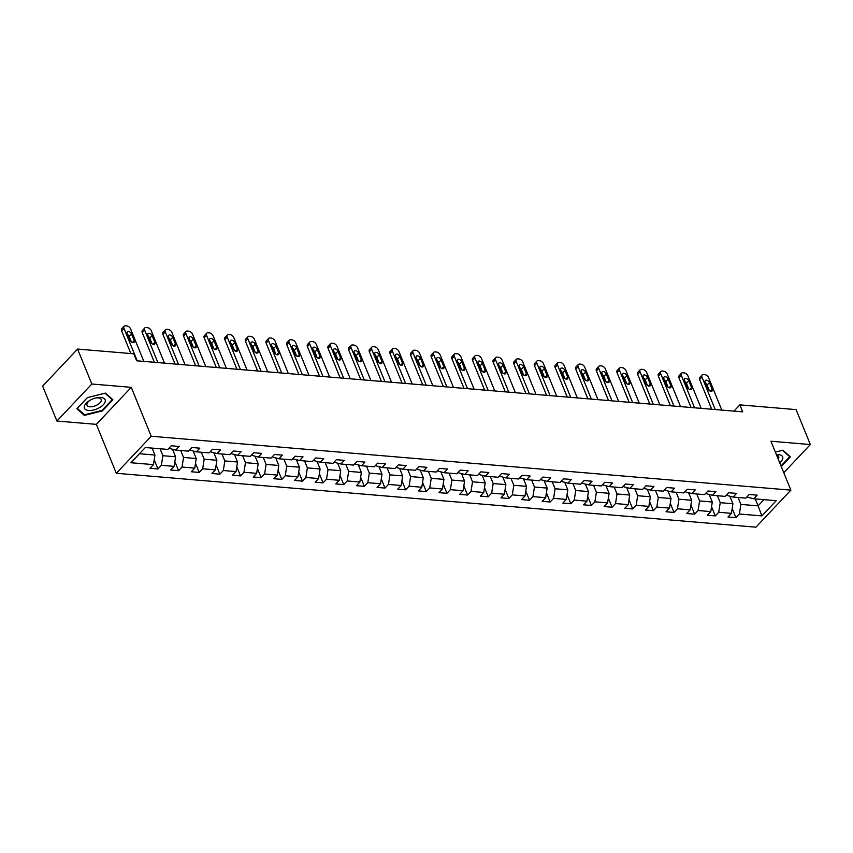 <?xml version="1.0" encoding="UTF-8"?>
<svg xmlns="http://www.w3.org/2000/svg" width="853" height="853" viewBox="0 0 853 853"><rect width="100%" height="100%" fill="white"/><g stroke="black" fill="none" stroke-linecap="round" stroke-linejoin="round"><path stroke-width="1.28" d="M116.307 473.276L755.95 527.175L790.88 490.144L151.226 436.246L116.307 473.276L96.346 424.357L131.266 387.337L91.836 384.01L56.906 421.041L96.346 424.357M56.906 421.041L42.65 386.1L77.58 349.069L91.836 384.01M747.367 496.457L747.676 497.203L753.732 498.792L757.176 495.145L749.233 494.473L745.789 498.12L733.09 497.054L736.534 493.397L728.59 492.735L725.146 496.382L712.447 495.316L715.891 491.659L707.947 490.997L704.503 494.644L691.804 493.578L695.248 489.921L687.305 489.249L683.861 492.906L671.162 491.84L674.606 488.183L666.662 487.511L663.218 491.168L650.519 490.102L653.963 486.445L646.02 485.773L642.576 489.43L629.877 488.353L633.321 484.707L625.377 484.035L621.933 487.692L609.234 486.615L612.678 482.969L604.734 482.297L601.29 485.954L588.591 484.877L592.035 481.231L584.092 480.559L580.648 484.205L567.949 483.139L571.393 479.482L563.449 478.821L560.005 482.467L547.306 481.401L550.75 477.744L542.807 477.083L539.363 480.729L526.664 479.663L530.108 476.006L522.175 475.334L518.72 478.991L506.021 477.925L509.465 474.268L501.532 473.596L498.077 477.253L485.378 476.177L488.822 472.53L480.889 471.858L477.435 475.516L464.736 474.439L468.18 470.792L460.247 470.12L456.792 473.778L444.093 472.701L447.537 469.054L439.604 468.382L436.15 472.029L423.451 470.963L426.895 467.305L418.962 466.644L415.507 470.291L402.808 469.225L406.252 465.567L398.319 464.906L394.864 468.553L382.165 467.487L385.609 463.829L377.676 463.158L374.232 466.815L361.523 465.749L364.967 462.091L357.034 461.42L353.59 465.077L340.88 464.011L344.324 460.353L336.391 459.682L332.947 463.339L320.238 462.262L323.682 458.615L315.749 457.944L312.305 461.601L299.595 460.524L303.039 456.877L295.106 456.206L291.662 459.852L278.952 458.786L282.396 455.139L274.463 454.468L271.019 458.114L258.31 457.048L261.754 453.391L253.821 452.73L250.377 456.376L237.667 455.31L241.111 451.653L233.178 450.992L229.734 454.638L217.025 453.572L220.469 449.915L212.536 449.243L209.092 452.9L196.382 451.834L199.826 448.177L191.893 447.505L188.449 451.162L175.739 450.085L179.183 446.439L171.25 445.767L167.806 449.424L145.309 447.526L130.957 462.742L153.455 464.629L150.011 468.286L157.944 468.958L154.212 459.788M753.732 498.792L776.219 500.69L761.878 515.905L739.38 514.007L735.936 517.654L732.194 508.495M157.944 468.958L161.398 465.301L174.097 466.367L170.653 470.024L178.586 470.696L182.041 467.039L194.74 468.116L191.296 471.762L199.229 472.434L202.683 468.777L215.382 469.854L211.939 473.5L219.871 474.172L223.326 470.515L236.025 471.592L232.581 475.238L240.514 475.91L243.969 472.263L256.668 473.33L253.224 476.987L261.157 477.648L264.611 474.001L277.31 475.068L273.866 478.725L281.799 479.386L285.254 475.739L297.953 476.806L294.509 480.463L302.442 481.135L305.886 477.477L318.596 478.544L315.152 482.201L323.084 482.873L326.528 479.215L339.238 480.292L335.794 483.939L343.727 484.611L347.171 480.953L359.881 482.03L356.437 485.677L364.37 486.349L367.814 482.691L380.523 483.768L377.079 487.415L385.012 488.087L388.456 484.44L401.166 485.506L397.722 489.164L405.655 489.825L409.099 486.178L421.808 487.244L418.365 490.901L426.297 491.563L429.741 487.916L442.451 488.982L439.007 492.639L446.94 493.311L450.384 489.654L463.094 490.72L459.65 494.377L467.583 495.049L471.027 491.392L483.736 492.458L480.292 496.115L488.225 496.787L491.669 493.13L504.379 494.207L500.935 497.853L508.868 498.525L512.312 494.868L525.021 495.945L521.578 499.591L529.51 500.263L532.954 496.617L545.664 497.683L542.209 501.329L550.153 502.001L553.597 498.355L566.307 499.421L562.852 503.078L570.796 503.739L574.24 500.093L586.949 501.159L583.495 504.816L591.438 505.477L594.882 501.831L607.592 502.897L604.137 506.554L612.081 507.226L615.525 503.569L628.235 504.635L624.78 508.292L632.723 508.964L636.167 505.307L648.877 506.383L645.422 510.03L653.366 510.702L656.81 507.045L669.52 508.121L666.065 511.768L674.009 512.44L677.453 508.783L690.152 509.859L686.708 513.506L694.651 514.178L698.095 510.531L710.794 511.597L707.35 515.255L715.294 515.916L718.738 512.269L731.437 513.335L727.993 516.993L735.936 517.654M77.58 349.069L133.814 353.803L136.661 360.798L742.707 411.86L739.85 404.876L733.953 411.125M733.09 497.054L727.033 495.465L726.724 494.719M729.859 496.211L732.94 503.739L720.231 502.673L717.405 495.732M731.437 513.335L732.94 503.739M718.738 512.269L720.231 502.673M712.447 495.316L706.391 493.727L706.081 492.981M709.216 494.473L712.298 502.001L699.588 500.935L696.762 493.994M710.794 511.597L712.298 502.001M698.095 510.531L699.588 500.935M691.804 493.578L685.748 491.989L685.439 491.232M688.574 492.735L691.655 500.263L678.945 499.197L676.12 492.256M690.152 509.859L691.655 500.263M677.453 508.783L678.945 499.197M671.162 491.84L665.105 490.251L664.796 489.494M667.931 490.987L671.012 498.525L658.303 497.459L655.477 490.518M669.52 508.121L671.012 498.525M656.81 507.045L658.303 497.459M650.519 490.102L644.463 488.513L644.154 487.756M647.288 489.249L650.37 496.787L637.66 495.71L634.835 488.78M648.877 506.383L650.37 496.787M636.167 505.307L637.66 495.71M629.877 488.353L623.82 486.775L623.511 486.018M626.646 487.511L629.727 495.049L617.018 493.972L614.192 487.031M628.235 504.635L629.727 495.049M615.525 503.569L617.018 493.972M609.234 486.615L603.178 485.026L602.868 484.28M606.003 485.773L609.085 493.311L596.375 492.234L593.549 485.293M607.592 502.897L609.085 493.311M594.882 501.831L596.375 492.234M588.591 484.877L582.535 483.288L582.226 482.542M585.361 484.035L588.442 491.563L575.732 490.496L572.907 483.555M586.949 501.159L588.442 491.563M574.24 500.093L575.732 490.496M567.949 483.139L561.892 481.55L561.583 480.804M564.718 482.297L567.799 489.825L555.09 488.758L552.264 481.817M566.307 499.421L567.799 489.825M553.597 498.355L555.09 488.758M547.306 481.401L541.25 479.812L540.941 479.055M544.075 480.559L547.157 488.087L534.447 487.02L531.622 480.079M545.664 497.683L547.157 488.087M532.954 496.617L534.447 487.02M526.664 479.663L520.607 478.075L520.298 477.317M523.433 478.81L526.514 486.349L513.805 485.282L510.979 478.341M525.021 495.945L526.514 486.349M512.312 494.868L513.805 485.282M506.021 477.925L499.965 476.337L499.655 475.579M502.79 477.072L505.872 484.611L493.162 483.534L490.336 476.603M504.379 494.207L505.872 484.611M491.669 493.13L493.162 483.534M485.378 476.177L479.322 474.599L479.013 473.841M482.158 475.334L485.229 482.873L472.519 481.796L469.694 474.854M483.736 492.458L485.229 482.873M471.027 491.392L472.519 481.796M464.736 474.439L458.679 472.85L458.37 472.104M461.516 473.596L464.586 481.135L451.887 480.058L449.051 473.116M463.094 490.72L464.586 481.135M450.384 489.654L451.887 480.058M444.093 472.701L438.037 471.112L437.728 470.366M440.873 471.858L443.944 479.386L431.245 478.32L428.409 471.378M442.451 488.982L443.944 479.386M429.741 487.916L431.245 478.32M423.451 470.963L417.394 469.374L417.085 468.628M420.23 470.12L423.301 477.648L410.602 476.582L407.766 469.64M421.808 487.244L423.301 477.648M409.099 486.178L410.602 476.582M402.808 469.225L396.752 467.636L396.442 466.89M399.588 468.382L402.659 475.91L389.96 474.844L387.123 467.902M401.166 485.506L402.659 475.91M388.456 484.44L389.96 474.844M382.165 467.487L376.109 465.898L375.8 465.141M378.945 466.644L382.016 474.172L369.317 473.106L366.481 466.164M380.523 483.768L382.016 474.172M367.814 482.691L369.317 473.106M361.523 465.749L355.466 464.16L355.157 463.403M358.303 464.896L361.373 472.434L348.674 471.368L345.838 464.427M359.881 482.03L361.373 472.434M347.171 480.953L348.674 471.368M340.88 464.011L334.824 462.422L334.515 461.665M337.66 463.158L340.731 470.696L328.032 469.619L325.196 462.689M339.238 480.292L340.731 470.696M326.528 479.215L328.032 469.619M320.238 462.262L314.181 460.673L313.872 459.927M317.017 461.42L320.088 468.958L307.389 467.881L304.553 460.94M318.596 478.544L320.088 468.958M305.886 477.477L307.389 467.881M299.595 460.524L293.539 458.935L293.229 458.189M296.375 459.682L299.446 467.22L286.747 466.143L283.91 459.202M297.953 476.806L299.446 467.22M285.254 475.739L286.747 466.143M278.952 458.786L272.896 457.197L272.587 456.451M275.732 457.944L278.803 465.471L266.104 464.405L263.268 457.464M277.31 475.068L278.803 465.471M264.611 474.001L266.104 464.405M258.31 457.048L252.253 455.459L251.944 454.713M255.09 456.206L258.16 463.733L245.461 462.667L242.625 455.726M256.668 473.33L258.16 463.733M243.969 472.263L245.461 462.667M237.667 455.31L231.611 453.721L231.302 452.964M234.447 454.468L237.518 461.995L224.819 460.929L221.983 453.988M236.025 471.592L237.518 461.995M223.326 470.515L224.819 460.929M217.025 453.572L210.968 451.983L210.659 451.226M213.804 452.719L216.875 460.257L204.176 459.191L201.34 452.25M215.382 469.854L216.875 460.257M202.683 468.777L204.176 459.191M196.382 451.834L190.326 450.245L190.016 449.488M193.162 450.981L196.233 458.519L183.534 457.443L180.697 450.512M194.74 468.116L196.233 458.519M182.041 467.039L183.534 457.443M175.739 450.085L169.683 448.507L169.374 447.75M172.519 449.243L175.59 456.781L162.891 455.705L160.055 448.763M174.097 466.367L175.59 456.781M161.398 465.301L162.891 455.705M152.122 448.102L154.947 455.044L139.455 453.732M153.455 464.629L154.947 455.044M783.768 472.733L810.35 444.552L796.094 409.611L739.85 404.876M810.35 444.552L770.92 441.236L790.88 490.144M131.266 387.337L151.226 436.246M755.246 498.92L758.082 505.861L763.936 499.655M738.048 497.47L740.873 504.411L758.082 505.861L761.878 515.905M739.38 514.007L740.873 504.411M178.586 470.696L174.854 461.526M199.229 472.434L195.497 463.275M219.871 474.172L216.14 465.013M240.514 475.91L236.782 466.751M261.157 477.648L257.425 468.489M281.799 479.386L278.067 470.227M302.442 481.135L298.71 471.965M323.084 482.873L319.353 473.703M343.727 484.611L339.995 475.441M364.37 486.349L360.638 477.19M385.012 488.087L381.28 478.928M405.655 489.825L401.923 480.665M426.297 491.563L422.566 482.403M446.94 493.311L443.197 484.141M467.583 495.049L463.84 485.879M488.225 496.787L484.483 487.617M508.868 498.525L505.125 489.366M529.51 500.263L525.768 491.104M550.153 502.001L546.41 492.842M570.796 503.739L567.053 494.58M591.438 505.477L587.696 496.318M612.081 507.226L608.338 498.056M632.723 508.964L628.981 499.794M653.366 510.702L649.623 501.532M674.009 512.44L670.266 503.281M694.651 514.178L690.909 505.019M715.294 515.916L711.551 506.757M84.362 415.4L102.392 410.901L112.916 399.748L105.399 393.105L87.369 397.605L76.855 408.747L84.362 415.4L83.839 414.131M781.252 466.548L790.4 456.845L782.894 450.192L775.345 452.079M102.147 410.304L102.392 410.901M137.226 360.84L123.984 328.394A3.444 2.069 43.3 0 1 124.133 326.251A3.444 2.069 43.3 0 1 125.498 325.825L126.82 325.931A3.444 2.069 43.3 0 1 130.605 328.949L143.848 361.405M124.133 326.251L121.766 328.757A3.444 2.069 -136.7 0 0 121.627 330.9L130.882 353.558M127.236 333.523A2.751 1.663 -136.7 0 1 127.342 331.817A2.751 1.663 -136.7 0 1 129.475 331.785A2.751 1.663 -136.7 0 1 131.469 333.886L134.209 340.592A2.751 1.663 -136.7 0 1 134.092 342.309A2.751 1.663 -136.7 0 1 131.959 342.341A2.751 1.663 -136.7 0 1 129.976 340.24L127.236 333.523M127.683 334.632A2.751 1.663 -136.7 0 1 129.112 336.381L131.394 341.989M99.151 407.851A11.196 5.395 157.8 0 0 105.207 399.94A11.196 5.395 157.8 0 0 95.994 397.924A11.196 5.395 157.8 0 0 90.386 400.089A11.196 5.395 157.8 0 0 89.661 400.505A11.196 5.395 157.8 0 0 85.332 409.387A11.196 5.395 157.8 0 0 99.151 407.851M90.183 400.206A7.666 3.689 157.8 0 0 86.995 405.218A7.666 3.689 157.8 0 0 97.093 404.972A7.666 3.689 157.8 0 0 101.187 399.417A7.666 3.689 157.8 0 0 95.408 398.074M104.994 393.201L112.233 399.609L102.04 410.421L84.575 414.782L77.303 408.331L87.443 397.583M111.946 398.895L112.233 399.609M779.738 462.848A11.196 5.395 157.8 0 0 778.394 454.553A11.196 5.395 157.8 0 0 776.358 454.553M782.489 450.288L789.729 456.696L781.007 465.951M789.441 455.982L789.729 456.696M778.181 459.031A7.666 3.689 157.8 0 0 778.682 456.515A7.666 3.689 157.8 0 0 776.561 455.065M157.869 362.578L144.626 330.132A3.444 2.069 43.3 0 1 144.775 327.989A3.444 2.069 43.3 0 1 146.14 327.563L147.462 327.669A3.444 2.069 43.3 0 1 151.248 330.687L164.49 363.143M144.775 327.989L142.408 330.495A3.444 2.069 -136.7 0 0 142.27 332.638L154.372 362.29M147.878 335.261A2.751 1.663 -136.7 0 1 147.985 333.555A2.751 1.663 -136.7 0 1 150.117 333.523A2.751 1.663 -136.7 0 1 152.111 335.624L154.851 342.33A2.751 1.663 -136.7 0 1 154.734 344.047A2.751 1.663 -136.7 0 1 152.602 344.079A2.751 1.663 -136.7 0 1 150.608 341.978L147.878 335.261M148.326 336.37A2.751 1.663 -136.7 0 1 149.755 338.129L152.037 343.727M178.512 364.327L165.269 331.87A3.444 2.069 43.3 0 1 165.418 329.738A3.444 2.069 43.3 0 1 166.783 329.301L168.105 329.418A3.444 2.069 43.3 0 1 171.89 332.435L185.133 364.881M165.418 329.738L163.051 332.233A3.444 2.069 -136.7 0 0 162.912 334.376L175.014 364.028M168.521 337.01A2.751 1.663 -136.7 0 1 168.627 335.293A2.751 1.663 -136.7 0 1 170.76 335.261A2.751 1.663 -136.7 0 1 172.754 337.361L175.494 344.068A2.751 1.663 -136.7 0 1 175.377 345.785A2.751 1.663 -136.7 0 1 173.244 345.817A2.751 1.663 -136.7 0 1 171.25 343.716L168.521 337.01M168.969 338.108A2.751 1.663 -136.7 0 1 170.387 339.867L172.679 345.465M199.154 366.065L185.911 333.608A3.444 2.069 43.3 0 1 186.061 331.476A3.444 2.069 43.3 0 1 187.425 331.039L188.748 331.156A3.444 2.069 43.3 0 1 192.533 334.173L205.776 366.619M186.061 331.476L183.694 333.971A3.444 2.069 -136.7 0 0 183.555 336.114L195.657 365.766M189.163 338.748A2.751 1.663 -136.7 0 1 189.27 337.031A2.751 1.663 -136.7 0 1 191.403 336.999A2.751 1.663 -136.7 0 1 193.396 339.099L196.137 345.806A2.751 1.663 -136.7 0 1 196.019 347.523A2.751 1.663 -136.7 0 1 193.887 347.555A2.751 1.663 -136.7 0 1 191.893 345.454L189.163 338.748M189.611 339.846A2.751 1.663 -136.7 0 1 191.029 341.605L193.322 347.203M219.797 367.803L206.554 335.357A3.444 2.069 43.3 0 1 206.703 333.214A3.444 2.069 43.3 0 1 208.068 332.777L209.39 332.894A3.444 2.069 43.3 0 1 213.175 335.911L226.418 368.357M206.703 333.214L204.336 335.709A3.444 2.069 -136.7 0 0 204.198 337.852L216.299 367.504M209.806 340.486A2.751 1.663 -136.7 0 1 209.913 338.769A2.751 1.663 -136.7 0 1 212.045 338.737A2.751 1.663 -136.7 0 1 214.039 340.837L216.779 347.555A2.751 1.663 -136.7 0 1 216.662 349.261A2.751 1.663 -136.7 0 1 214.529 349.293A2.751 1.663 -136.7 0 1 212.536 347.192L209.806 340.486M210.254 341.595A2.751 1.663 -136.7 0 1 211.672 343.343L213.964 348.952M240.439 369.541L227.197 337.095A3.444 2.069 43.3 0 1 227.346 334.952A3.444 2.069 43.3 0 1 228.711 334.515L230.033 334.632A3.444 2.069 43.3 0 1 233.818 337.649L247.061 370.095M227.346 334.952L224.979 337.457A3.444 2.069 -136.7 0 0 224.84 339.59L236.942 369.242M230.449 342.224A2.751 1.663 -136.7 0 1 230.555 340.507A2.751 1.663 -136.7 0 1 232.688 340.475A2.751 1.663 -136.7 0 1 234.682 342.575L237.422 349.293A2.751 1.663 -136.7 0 1 237.305 350.999A2.751 1.663 -136.7 0 1 235.172 351.031A2.751 1.663 -136.7 0 1 233.178 348.93L230.449 342.224M230.896 343.332A2.751 1.663 -136.7 0 1 232.315 345.081L234.607 350.69M261.082 371.279L247.839 338.833A3.444 2.069 43.3 0 1 247.988 336.69A3.444 2.069 43.3 0 1 249.353 336.263L250.675 336.37A3.444 2.069 43.3 0 1 254.461 339.387L267.703 371.833M247.988 336.69L245.621 339.195A3.444 2.069 -136.7 0 0 245.483 341.328L257.585 370.98M251.091 343.962A2.751 1.663 -136.7 0 1 251.198 342.256A2.751 1.663 -136.7 0 1 253.33 342.224A2.751 1.663 -136.7 0 1 255.324 344.324L258.064 351.031A2.751 1.663 -136.7 0 1 257.947 352.737A2.751 1.663 -136.7 0 1 255.815 352.769A2.751 1.663 -136.7 0 1 253.821 350.668L251.091 343.962M251.539 345.07A2.751 1.663 -136.7 0 1 252.957 346.819L255.25 352.428M281.725 373.017L268.482 340.571A3.444 2.069 43.3 0 1 268.62 338.428A3.444 2.069 43.3 0 1 269.996 338.001L271.318 338.108A3.444 2.069 43.3 0 1 275.103 341.125L288.346 373.571M268.62 338.428L266.264 340.933A3.444 2.069 -136.7 0 0 266.125 343.077L278.227 372.729M271.734 345.7A2.751 1.663 -136.7 0 1 271.84 343.994A2.751 1.663 -136.7 0 1 273.973 343.962A2.751 1.663 -136.7 0 1 275.967 346.062L278.696 352.769A2.751 1.663 -136.7 0 1 278.59 354.485A2.751 1.663 -136.7 0 1 276.457 354.517A2.751 1.663 -136.7 0 1 274.463 352.406L271.734 345.7M272.182 346.808A2.751 1.663 -136.7 0 1 273.6 348.557L275.892 354.166M302.367 374.755L289.124 342.309A3.444 2.069 43.3 0 1 289.263 340.166A3.444 2.069 43.3 0 1 290.638 339.739L291.961 339.846A3.444 2.069 43.3 0 1 295.746 342.863L308.989 375.32M289.263 340.166L286.907 342.671A3.444 2.069 -136.7 0 0 286.768 344.815L298.87 374.467M292.376 347.438A2.751 1.663 -136.7 0 1 292.483 345.732A2.751 1.663 -136.7 0 1 294.616 345.7A2.751 1.663 -136.7 0 1 296.609 347.8L299.339 354.507A2.751 1.663 -136.7 0 1 299.232 356.223A2.751 1.663 -136.7 0 1 297.1 356.255A2.751 1.663 -136.7 0 1 295.106 354.155L292.376 347.438M292.824 348.546A2.751 1.663 -136.7 0 1 294.242 350.306L296.535 355.904M323.01 376.493L309.767 344.047A3.444 2.069 43.3 0 1 309.906 341.904A3.444 2.069 43.3 0 1 311.281 341.477L312.603 341.584A3.444 2.069 43.3 0 1 316.388 344.612L329.631 377.058M309.906 341.904L307.549 344.409A3.444 2.069 -136.7 0 0 307.411 346.553L319.512 376.205M313.019 349.186A2.751 1.663 -136.7 0 1 313.126 347.47A2.751 1.663 -136.7 0 1 315.258 347.438A2.751 1.663 -136.7 0 1 317.252 349.538L319.982 356.245A2.751 1.663 -136.7 0 1 319.875 357.961A2.751 1.663 -136.7 0 1 317.742 357.993A2.751 1.663 -136.7 0 1 315.749 355.893L313.019 349.186M313.467 350.284A2.751 1.663 -136.7 0 1 314.885 352.044L317.177 357.642M343.652 378.242L330.41 345.785A3.444 2.069 43.3 0 1 330.548 343.652A3.444 2.069 43.3 0 1 331.913 343.215L333.246 343.332A3.444 2.069 43.3 0 1 337.031 346.35L350.274 378.796M330.548 343.652L328.192 346.147A3.444 2.069 -136.7 0 0 328.053 348.291L340.155 377.943M333.662 350.924A2.751 1.663 -136.7 0 1 333.768 349.208A2.751 1.663 -136.7 0 1 335.901 349.176A2.751 1.663 -136.7 0 1 337.895 351.276L340.624 357.983A2.751 1.663 -136.7 0 1 340.518 359.699A2.751 1.663 -136.7 0 1 338.385 359.731A2.751 1.663 -136.7 0 1 336.391 357.631L333.662 350.924M334.109 352.022A2.751 1.663 -136.7 0 1 335.528 353.782L337.82 359.38M364.295 379.98L351.052 347.534A3.444 2.069 43.3 0 1 351.191 345.39A3.444 2.069 43.3 0 1 352.556 344.953L353.888 345.07A3.444 2.069 43.3 0 1 357.674 348.088L370.916 380.534M351.191 345.39L348.834 347.885A3.444 2.069 -136.7 0 0 348.696 350.029L360.798 379.681M354.304 352.662A2.751 1.663 -136.7 0 1 354.411 350.946A2.751 1.663 -136.7 0 1 356.543 350.914A2.751 1.663 -136.7 0 1 358.537 353.014L361.267 359.721A2.751 1.663 -136.7 0 1 361.16 361.437A2.751 1.663 -136.7 0 1 359.028 361.469A2.751 1.663 -136.7 0 1 357.034 359.369L354.304 352.662M354.752 353.76A2.751 1.663 -136.7 0 1 356.17 355.52L358.463 361.118M384.938 381.717L371.695 349.272A3.444 2.069 43.3 0 1 371.833 347.128A3.444 2.069 43.3 0 1 373.198 346.691L374.531 346.808A3.444 2.069 43.3 0 1 378.316 349.826L391.559 382.272M371.833 347.128L369.477 349.634A3.444 2.069 -136.7 0 0 369.338 351.767L381.44 381.419M374.936 354.4A2.751 1.663 -136.7 0 1 375.053 352.684A2.751 1.663 -136.7 0 1 377.186 352.652A2.751 1.663 -136.7 0 1 379.18 354.752L381.909 361.469A2.751 1.663 -136.7 0 1 381.803 363.175A2.751 1.663 -136.7 0 1 379.67 363.207A2.751 1.663 -136.7 0 1 377.676 361.107L374.936 354.4M375.395 355.509A2.751 1.663 -136.7 0 1 376.813 357.258L379.105 362.866M405.58 383.455L392.337 351.009A3.444 2.069 43.3 0 1 392.476 348.866A3.444 2.069 43.3 0 1 393.841 348.44L395.174 348.546A3.444 2.069 43.3 0 1 398.959 351.564L412.202 384.01M392.476 348.866L390.12 351.372A3.444 2.069 -136.7 0 0 389.981 353.505L402.083 383.157M395.579 356.138A2.751 1.663 -136.7 0 1 395.696 354.421A2.751 1.663 -136.7 0 1 397.829 354.4A2.751 1.663 -136.7 0 1 399.822 356.501L402.552 363.207A2.751 1.663 -136.7 0 1 402.445 364.913A2.751 1.663 -136.7 0 1 400.313 364.945A2.751 1.663 -136.7 0 1 398.319 362.845L395.579 356.138M396.037 357.247A2.751 1.663 -136.7 0 1 397.455 358.996L399.748 364.604M426.223 385.193L412.98 352.747A3.444 2.069 43.3 0 1 413.119 350.604A3.444 2.069 43.3 0 1 414.483 350.178L415.816 350.284A3.444 2.069 43.3 0 1 419.601 353.302L432.844 385.748M413.119 350.604L410.762 353.11A3.444 2.069 -136.7 0 0 410.624 355.253L422.725 384.895M416.221 357.876A2.751 1.663 -136.7 0 1 416.339 356.17A2.751 1.663 -136.7 0 1 418.471 356.138A2.751 1.663 -136.7 0 1 420.465 358.239L423.195 364.945A2.751 1.663 -136.7 0 1 423.088 366.662A2.751 1.663 -136.7 0 1 420.955 366.683A2.751 1.663 -136.7 0 1 418.962 364.583L416.221 357.876M416.68 358.985A2.751 1.663 -136.7 0 1 418.098 360.734L420.39 366.342M446.865 386.931L433.623 354.485A3.444 2.069 43.3 0 1 433.761 352.342A3.444 2.069 43.3 0 1 435.126 351.916L436.448 352.022A3.444 2.069 43.3 0 1 440.244 355.04L453.487 387.497M433.761 352.342L431.405 354.848A3.444 2.069 -136.7 0 0 431.266 356.991L443.368 386.644M436.864 359.614A2.751 1.663 -136.7 0 1 436.981 357.908A2.751 1.663 -136.7 0 1 439.114 357.876A2.751 1.663 -136.7 0 1 441.108 359.977L443.837 366.683A2.751 1.663 -136.7 0 1 443.731 368.4A2.751 1.663 -136.7 0 1 441.598 368.432A2.751 1.663 -136.7 0 1 439.604 366.332L436.864 359.614M437.322 360.723A2.751 1.663 -136.7 0 1 438.741 362.472L441.033 368.08M467.508 388.669L454.265 356.223A3.444 2.069 43.3 0 1 454.404 354.08A3.444 2.069 43.3 0 1 455.769 353.654L457.091 353.76A3.444 2.069 43.3 0 1 460.887 356.778L474.129 389.235M454.404 354.08L452.047 356.586A3.444 2.069 -136.7 0 0 451.909 358.729L464.011 388.382M457.507 361.352A2.751 1.663 -136.7 0 1 457.624 359.646A2.751 1.663 -136.7 0 1 459.756 359.614A2.751 1.663 -136.7 0 1 461.75 361.715L464.48 368.421A2.751 1.663 -136.7 0 1 464.373 370.138A2.751 1.663 -136.7 0 1 462.241 370.17A2.751 1.663 -136.7 0 1 460.247 368.069L457.507 361.352M457.965 362.461A2.751 1.663 -136.7 0 1 459.383 364.22L461.676 369.818M488.151 390.418L474.908 357.961A3.444 2.069 43.3 0 1 475.046 355.829A3.444 2.069 43.3 0 1 476.411 355.392L477.733 355.509A3.444 2.069 43.3 0 1 481.529 358.527L494.772 390.973M475.046 355.829L472.69 358.324A3.444 2.069 -136.7 0 0 472.551 360.467L484.653 390.12M478.149 363.101A2.751 1.663 -136.7 0 1 478.266 361.384A2.751 1.663 -136.7 0 1 480.399 361.352A2.751 1.663 -136.7 0 1 482.393 363.453L485.122 370.159A2.751 1.663 -136.7 0 1 485.016 371.876A2.751 1.663 -136.7 0 1 482.883 371.908A2.751 1.663 -136.7 0 1 480.889 369.807L478.149 363.101M478.608 364.199A2.751 1.663 -136.7 0 1 480.026 365.958L482.318 371.556M508.793 392.156L495.55 359.699A3.444 2.069 43.3 0 1 495.689 357.567A3.444 2.069 43.3 0 1 497.054 357.13L498.376 357.247A3.444 2.069 43.3 0 1 502.172 360.265L515.415 392.711M495.689 357.567L493.333 360.062A3.444 2.069 -136.7 0 0 493.194 362.205L505.296 391.858M498.792 364.839A2.751 1.663 -136.7 0 1 498.909 363.122A2.751 1.663 -136.7 0 1 501.042 363.09A2.751 1.663 -136.7 0 1 503.025 365.191L505.765 371.897A2.751 1.663 -136.7 0 1 505.658 373.614A2.751 1.663 -136.7 0 1 503.526 373.646A2.751 1.663 -136.7 0 1 501.532 371.545L498.792 364.839M499.25 365.937A2.751 1.663 -136.7 0 1 500.668 367.696L502.961 373.294M529.436 393.894L516.193 361.448A3.444 2.069 43.3 0 1 516.332 359.305A3.444 2.069 43.3 0 1 517.696 358.868L519.019 358.985A3.444 2.069 43.3 0 1 522.814 362.003L536.057 394.449M516.332 359.305L513.975 361.8A3.444 2.069 -136.7 0 0 513.837 363.943L525.938 393.596M519.434 366.577A2.751 1.663 -136.7 0 1 519.552 364.86A2.751 1.663 -136.7 0 1 521.684 364.828A2.751 1.663 -136.7 0 1 523.667 366.929L526.408 373.646A2.751 1.663 -136.7 0 1 526.301 375.352A2.751 1.663 -136.7 0 1 524.168 375.384A2.751 1.663 -136.7 0 1 522.175 373.283L519.434 366.577M519.893 367.686A2.751 1.663 -136.7 0 1 521.311 369.434L523.603 375.043M550.078 395.632L536.836 363.186A3.444 2.069 43.3 0 1 536.974 361.043A3.444 2.069 43.3 0 1 538.339 360.606L539.661 360.723A3.444 2.069 43.3 0 1 543.457 363.741L556.689 396.187M536.974 361.043L534.618 363.549A3.444 2.069 -136.7 0 0 534.479 365.681L546.581 395.334M540.077 368.315A2.751 1.663 -136.7 0 1 540.194 366.598A2.751 1.663 -136.7 0 1 542.327 366.566A2.751 1.663 -136.7 0 1 544.31 368.677L547.05 375.384A2.751 1.663 -136.7 0 1 546.944 377.09A2.751 1.663 -136.7 0 1 544.811 377.122A2.751 1.663 -136.7 0 1 542.817 375.021L540.077 368.315M540.535 369.424A2.751 1.663 -136.7 0 1 541.954 371.172L544.246 376.781M570.721 397.37L557.478 364.924A3.444 2.069 43.3 0 1 557.617 362.781A3.444 2.069 43.3 0 1 558.982 362.354L560.304 362.461A3.444 2.069 43.3 0 1 564.1 365.479L577.332 397.924M557.617 362.781L555.26 365.287A3.444 2.069 -136.7 0 0 555.122 367.43L567.224 397.071M560.72 370.053A2.751 1.663 -136.7 0 1 560.837 368.347A2.751 1.663 -136.7 0 1 562.969 368.315A2.751 1.663 -136.7 0 1 564.953 370.415L567.693 377.122A2.751 1.663 -136.7 0 1 567.586 378.828A2.751 1.663 -136.7 0 1 565.454 378.86A2.751 1.663 -136.7 0 1 563.46 376.759L560.72 370.053M561.178 371.162A2.751 1.663 -136.7 0 1 562.596 372.91L564.889 378.519M591.364 399.108L578.121 366.662A3.444 2.069 43.3 0 1 578.259 364.519A3.444 2.069 43.3 0 1 579.624 364.092L580.946 364.199A3.444 2.069 43.3 0 1 584.742 367.216L597.974 399.673M578.259 364.519L575.903 367.025A3.444 2.069 -136.7 0 0 575.764 369.168L587.866 398.82M581.362 371.791A2.751 1.663 -136.7 0 1 581.479 370.085A2.751 1.663 -136.7 0 1 583.612 370.053A2.751 1.663 -136.7 0 1 585.595 372.153L588.335 378.86A2.751 1.663 -136.7 0 1 588.229 380.577A2.751 1.663 -136.7 0 1 586.096 380.609A2.751 1.663 -136.7 0 1 584.102 378.497L581.362 371.791M581.821 372.9A2.751 1.663 -136.7 0 1 583.239 374.648L585.531 380.257M612.006 400.846L598.763 368.4A3.444 2.069 43.3 0 1 598.902 366.257A3.444 2.069 43.3 0 1 600.267 365.83L601.589 365.937A3.444 2.069 43.3 0 1 605.385 368.954L618.617 401.411M598.902 366.257L596.546 368.763A3.444 2.069 -136.7 0 0 596.407 370.906L608.509 400.558M602.005 373.529A2.751 1.663 -136.7 0 1 602.122 371.823A2.751 1.663 -136.7 0 1 604.255 371.791A2.751 1.663 -136.7 0 1 606.238 373.891L608.978 380.598A2.751 1.663 -136.7 0 1 608.871 382.315A2.751 1.663 -136.7 0 1 606.739 382.347A2.751 1.663 -136.7 0 1 604.745 380.246L602.005 373.529M602.463 374.638A2.751 1.663 -136.7 0 1 603.881 376.397L606.174 381.995M632.649 402.584L619.406 370.138A3.444 2.069 43.3 0 1 619.545 367.995A3.444 2.069 43.3 0 1 620.909 367.568L622.232 367.675A3.444 2.069 43.3 0 1 626.017 370.703L639.26 403.149M619.545 367.995L617.188 370.501A3.444 2.069 -136.7 0 0 617.05 372.644L629.151 402.296M622.647 375.277A2.751 1.663 -136.7 0 1 622.765 373.561A2.751 1.663 -136.7 0 1 624.897 373.529A2.751 1.663 -136.7 0 1 626.88 375.629L629.621 382.336A2.751 1.663 -136.7 0 1 629.514 384.053A2.751 1.663 -136.7 0 1 627.381 384.085A2.751 1.663 -136.7 0 1 625.388 381.984L622.647 375.277M623.106 376.376A2.751 1.663 -136.7 0 1 624.524 378.135L626.816 383.733M653.291 404.333L640.049 371.876A3.444 2.069 43.3 0 1 640.187 369.744A3.444 2.069 43.3 0 1 641.552 369.306L642.874 369.424A3.444 2.069 43.3 0 1 646.659 372.441L659.902 404.887M640.187 369.744L637.831 372.239A3.444 2.069 -136.7 0 0 637.692 374.382L649.783 404.034M643.29 377.015A2.751 1.663 -136.7 0 1 643.407 375.299A2.751 1.663 -136.7 0 1 645.54 375.267A2.751 1.663 -136.7 0 1 647.523 377.367L650.263 384.074A2.751 1.663 -136.7 0 1 650.157 385.791A2.751 1.663 -136.7 0 1 648.024 385.823A2.751 1.663 -136.7 0 1 646.03 383.722L643.29 377.015M643.748 378.114A2.751 1.663 -136.7 0 1 645.167 379.873L647.459 385.471M673.934 406.071L660.691 373.625A3.444 2.069 43.3 0 1 660.83 371.481A3.444 2.069 43.3 0 1 662.195 371.044L663.517 371.162A3.444 2.069 43.3 0 1 667.302 374.179L680.545 406.625M660.83 371.481L658.473 373.977A3.444 2.069 -136.7 0 0 658.335 376.12L670.426 405.772M663.933 378.753A2.751 1.663 -136.7 0 1 664.05 377.037A2.751 1.663 -136.7 0 1 666.182 377.005A2.751 1.663 -136.7 0 1 668.166 379.105L670.906 385.812A2.751 1.663 -136.7 0 1 670.799 387.529A2.751 1.663 -136.7 0 1 668.667 387.561A2.751 1.663 -136.7 0 1 666.673 385.46L663.933 378.753M664.38 379.852A2.751 1.663 -136.7 0 1 665.809 381.611L668.091 387.219M694.577 407.809L681.334 375.363A3.444 2.069 43.3 0 1 681.472 373.219A3.444 2.069 43.3 0 1 682.837 372.782L684.159 372.9A3.444 2.069 43.3 0 1 687.944 375.917L701.187 408.363M681.472 373.219L679.116 375.725A3.444 2.069 -136.7 0 0 678.977 377.858L691.069 407.51M684.575 380.491A2.751 1.663 -136.7 0 1 684.692 378.775A2.751 1.663 -136.7 0 1 686.825 378.743A2.751 1.663 -136.7 0 1 688.808 380.843L691.548 387.561A2.751 1.663 -136.7 0 1 691.442 389.267A2.751 1.663 -136.7 0 1 689.309 389.299A2.751 1.663 -136.7 0 1 687.315 387.198L684.575 380.491M685.023 381.6A2.751 1.663 -136.7 0 1 686.452 383.349L688.734 388.957M715.219 409.547L701.976 377.101A3.444 2.069 43.3 0 1 702.115 374.957A3.444 2.069 43.3 0 1 703.48 374.531L704.802 374.638A3.444 2.069 43.3 0 1 708.587 377.655L721.83 410.101M702.115 374.957L699.759 377.463A3.444 2.069 -136.7 0 0 699.62 379.596L711.711 409.248M705.218 382.229A2.751 1.663 -136.7 0 1 705.335 380.513A2.751 1.663 -136.7 0 1 707.468 380.491A2.751 1.663 -136.7 0 1 709.451 382.592L712.191 389.299A2.751 1.663 -136.7 0 1 712.084 391.005A2.751 1.663 -136.7 0 1 709.952 391.037A2.751 1.663 -136.7 0 1 707.958 388.936L705.218 382.229M705.666 383.338A2.751 1.663 -136.7 0 1 707.094 385.087L709.376 390.695M121.627 330.9L123.984 328.394M131.469 333.886L129.112 336.381M134.209 340.592L132.386 342.511M142.27 332.638L144.626 330.132M152.111 335.624L149.755 338.129M154.851 342.33L153.028 344.26M162.912 334.376L165.269 331.87M172.754 337.361L170.387 339.867M175.494 344.068L173.671 345.998M183.555 336.114L185.911 333.608M193.396 339.099L191.029 341.605M196.137 345.806L194.313 347.736M204.198 337.852L206.554 335.357M214.039 340.837L211.672 343.343M216.779 347.555L214.956 349.474M224.84 339.59L227.197 337.095M234.682 342.575L232.315 345.081M237.422 349.293L235.599 351.212M245.483 341.328L247.839 338.833M255.324 344.324L252.957 346.819M258.064 351.031L256.241 352.95M266.125 343.077L268.482 340.571M275.967 346.062L273.6 348.557M278.696 352.769L276.884 354.688M286.768 344.815L289.124 342.309M296.609 347.8L294.242 350.306M299.339 354.507L297.526 356.437M307.411 346.553L309.767 344.047M317.252 349.538L314.885 352.044M319.982 356.245L318.169 358.175M328.053 348.291L330.41 345.785M337.895 351.276L335.528 353.782M340.624 357.983L338.812 359.913M348.696 350.029L351.052 347.534M358.537 353.014L356.17 355.52M361.267 359.721L359.454 361.651M369.338 351.767L371.695 349.272M379.18 354.752L376.813 357.258M381.909 361.469L380.097 363.389M389.981 353.505L392.337 351.009M399.822 356.501L397.455 358.996M402.552 363.207L400.739 365.127M410.624 355.253L412.98 352.747M420.465 358.239L418.098 360.734M423.195 364.945L421.382 366.865M431.266 356.991L433.623 354.485M441.108 359.977L438.741 362.472M443.837 366.683L442.025 368.613M451.909 358.729L454.265 356.223M461.75 361.715L459.383 364.22M464.48 368.421L462.667 370.351M472.551 360.467L474.908 357.961M482.393 363.453L480.026 365.958M485.122 370.159L483.31 372.089M493.194 362.205L495.55 359.699M503.025 365.191L500.668 367.696M505.765 371.897L503.952 373.827M513.837 363.943L516.193 361.448M523.667 366.929L521.311 369.434M526.408 373.646L524.595 375.565M534.479 365.681L536.836 363.186M544.31 368.677L541.954 371.172M547.05 375.384L545.238 377.303M555.122 367.43L557.478 364.924M564.953 370.415L562.596 372.91M567.693 377.122L565.88 379.041M575.764 369.168L578.121 366.662M585.595 372.153L583.239 374.648M588.335 378.86L586.523 380.779M596.407 370.906L598.763 368.4M606.238 373.891L603.881 376.397M608.978 380.598L607.165 382.528M617.05 372.644L619.406 370.138M626.88 375.629L624.524 378.135M629.621 382.336L627.808 384.266M637.692 374.382L640.049 371.876M647.523 377.367L645.167 379.873M650.263 384.074L648.451 386.004M658.335 376.12L660.691 373.625M668.166 379.105L665.809 381.611M670.906 385.812L669.093 387.742M678.977 377.858L681.334 375.363M688.808 380.843L686.452 383.349M691.548 387.561L689.736 389.48M699.62 379.596L701.976 377.101M709.451 382.592L707.094 385.087M712.191 389.299L710.378 391.218"/></g></svg>

